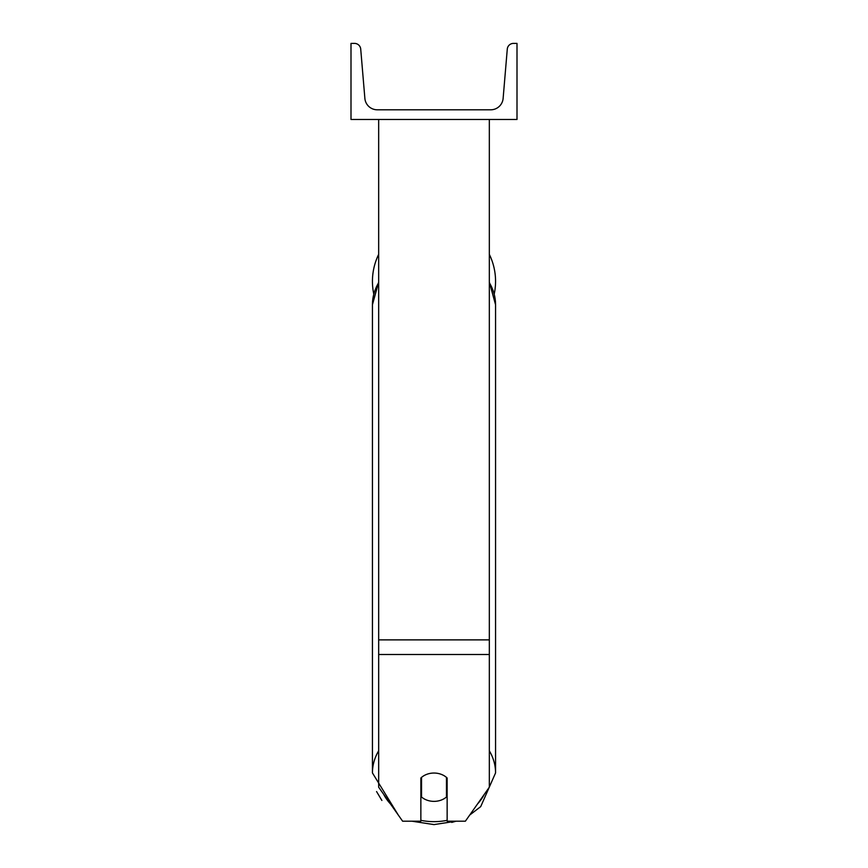 <?xml version="1.0" encoding="UTF-8"?>
<svg xmlns="http://www.w3.org/2000/svg" width="868" height="868" viewBox="0 0 868 868"><rect width="100%" height="100%" fill="white"/><g stroke="black" fill="none" stroke-linecap="round" stroke-linejoin="round"><path stroke-width="1.3" d="M489.335 654.505L378.665 654.505L378.665 787.2L402.622 821.204L420.861 821.204L420.861 777.999A17.295 14.17 0 0 1 434 773.041A17.295 14.17 0 0 1 447.139 777.999L447.139 821.204L465.378 821.204L489.335 787.2L489.335 119.491M378.665 654.505L378.665 119.491M495.563 281.341A61.563 61.563 0 0 0 489.335 254.367A61.563 61.563 0 0 1 494.228 294.068M373.772 294.068A61.563 61.563 0 0 1 378.665 254.367A61.563 61.563 0 0 0 372.437 281.341M517.002 119.491L350.998 119.491L350.998 43.4L354.524 43.4A6.228 6.228 0 0 1 360.719 49.107L364.875 98.399A12.456 12.456 0 0 0 377.276 109.802L490.724 109.802A12.456 12.456 0 0 0 503.125 98.399L507.281 49.107A6.228 6.228 0 0 1 513.476 43.4L517.002 43.4L517.002 119.491M434 773.041A17.295 14.17 180 0 0 421.544 777.37L421.544 797.03A17.295 14.17 180 0 0 434 801.37A17.295 14.17 180 0 0 446.456 797.03L446.456 777.37A17.295 14.17 180 0 0 434 773.041M420.861 789.272A17.295 14.17 180 0 0 421.544 789.891M446.456 789.891A17.295 14.17 180 0 0 447.139 789.272M489.335 639.879L378.665 639.879M447.139 820.336A54.641 44.756 0 0 1 434 821.649A54.641 44.756 0 0 1 420.861 820.336M390.448 803.92A54.641 44.756 0 0 1 383.645 794.263M378.665 750.82A61.563 50.431 180 0 0 372.437 772.921L398.282 815.041M372.437 772.921L372.437 304.766A61.563 50.431 0 0 1 378.665 282.675M484.355 794.263A54.641 44.756 0 0 1 477.552 803.92M469.718 815.041L480.709 806.622L495.563 772.921A61.563 50.431 180 0 0 489.335 750.82M489.335 282.675A61.563 50.431 0 0 1 495.563 304.766L495.563 772.921M434 824.6L411.996 821.204L434 824.6L456.004 821.204L451.707 822.419M381.877 800.459L376.56 791.551M372.437 304.766L378.665 282.078M489.335 282.078L495.563 304.766"/></g></svg>
